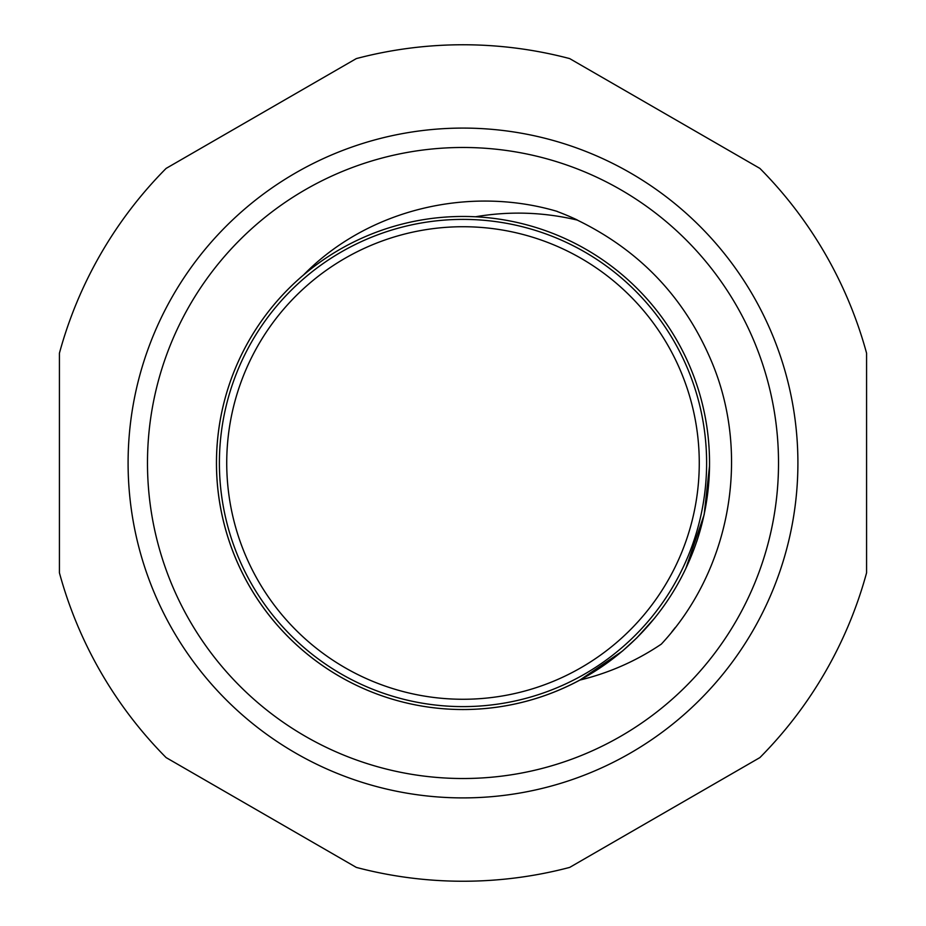 <?xml version="1.0" encoding="UTF-8"?>
<svg xmlns="http://www.w3.org/2000/svg" width="926" height="926" viewBox="0 0 926 926"><rect width="100%" height="100%" fill="white"/><g stroke="black" fill="none" stroke-linecap="round" stroke-linejoin="round"><path stroke-width="1.39" d="M557.302 211.429C469.436 185.408 368.016 209.044 303.531 274.976A246.547 246.547 0 0 0 274.976 622.469A246.547 246.547 0 0 0 696.526 383.954A246.547 246.547 0 0 0 303.531 274.976A246.547 246.547 0 0 0 579.884 680.078L622.48 651.047L636.845 637.864L654.728 618.001M696.815 541.397L696.827 541.224A246.547 246.547 0 0 0 709.524 465.998L704.154 514.717L685.819 568.529M671.836 631.845A268.552 268.552 0 0 0 675.228 627.573M557.313 211.545A268.552 268.552 0 0 1 577.245 219.948M475.466 216.777C509.555 210.978 543.469 212.077 577.211 220.064C641.672 251.386 687.196 300.348 713.784 366.928C750.349 459.632 729.306 571.226 661.303 644.137C636.312 660.979 609.169 672.959 579.884 680.078M615.825 643.188A236.269 236.269 0 0 0 643.188 310.175A236.269 236.269 0 0 0 310.175 282.812A236.269 236.269 0 0 0 282.812 615.825A236.269 236.269 0 0 0 615.825 643.188M736.251 620.756A315.523 315.523 0 0 0 463 147.477A315.523 315.523 0 0 0 189.749 620.756A315.523 315.523 0 0 0 736.251 620.756M753.035 630.456A334.911 334.911 0 0 0 463 128.089A334.911 334.911 0 0 0 172.965 630.456A334.911 334.911 0 0 0 753.035 630.456M866.574 353.176A418.239 418.239 0 0 0 759.887 168.405L569.675 58.593A418.239 418.239 0 0 0 356.325 58.593L166.113 168.405A418.239 418.239 0 0 0 59.426 353.176L59.426 572.824A418.239 418.239 0 0 0 166.113 757.595L356.325 867.407A418.239 418.239 0 0 0 569.675 867.407L759.887 757.595A418.239 418.239 0 0 0 866.574 572.824L866.574 353.176M648.79 305.43A243.607 243.607 0 0 0 233.653 380.887A243.607 243.607 0 0 0 506.568 702.684A243.607 243.607 0 0 0 648.79 305.43"/></g></svg>
